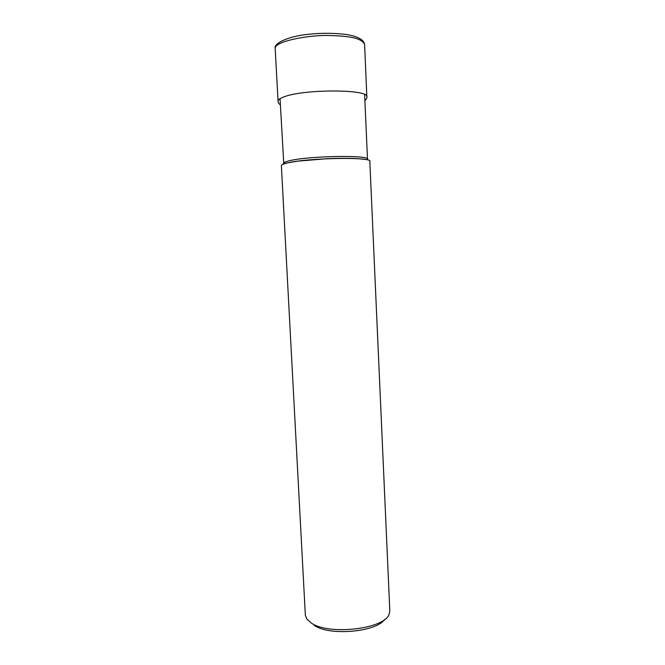 <?xml version="1.0" encoding="UTF-8"?>
<svg xmlns="http://www.w3.org/2000/svg" width="665" height="665" viewBox="0 0 665 665"><rect width="100%" height="100%" fill="white"/><g stroke="black" fill="none" stroke-linecap="round" stroke-linejoin="round"><path stroke-width="1" d="M286.79 163.125C306.149 157.838 373.663 156.641 369.823 161.479L389.798 610.47L389.15 614.177C384.844 629.098 328.227 635.615 311.054 622.864L306.731 618.891L305.351 615.291L281.37 165.61C281.478 164.82 283.29 163.997 286.79 163.125M305.318 614.643L305.351 615.291M314.213 625.324C328.884 636.147 376.091 632.174 384.536 619.531M364.885 100.723C366.482 98.969 367.13 97.755 366.839 97.082C370.546 89.068 302.691 88.852 283.406 97.107C279.923 98.453 278.136 99.783 278.045 101.088L278.053 101.338M275.194 48.828L275.177 48.37C274.504 40.956 311.503 34.555 330.438 35.544C338.153 35.719 344.537 36.226 349.582 37.065C358.061 38.329 363.057 40.781 364.57 44.43L364.703 46.766M288.66 160.955C307.114 155.843 371.103 154.754 367.512 159.45C366.656 160.066 370.43 159.75 356.997 158.644C348.876 158.203 338.951 158.22 327.23 158.694L298.169 161.105L287.879 162.8C284.238 163.748 282.775 163.931 283.473 163.366C283.581 162.601 285.31 161.803 288.66 160.955M283.805 163.997L280.04 98.711M364.553 44.106C363.331 39.152 356.781 36.218 346.423 34.489C334.254 33.001 322.01 32.901 309.691 34.189C287.837 36.093 273.689 43.474 275.177 48.37L278.045 101.088C277.928 102.36 278.702 103.632 280.372 104.92M364.728 47.182L366.839 97.073M367.504 159.251L364.611 94.571"/></g></svg>

